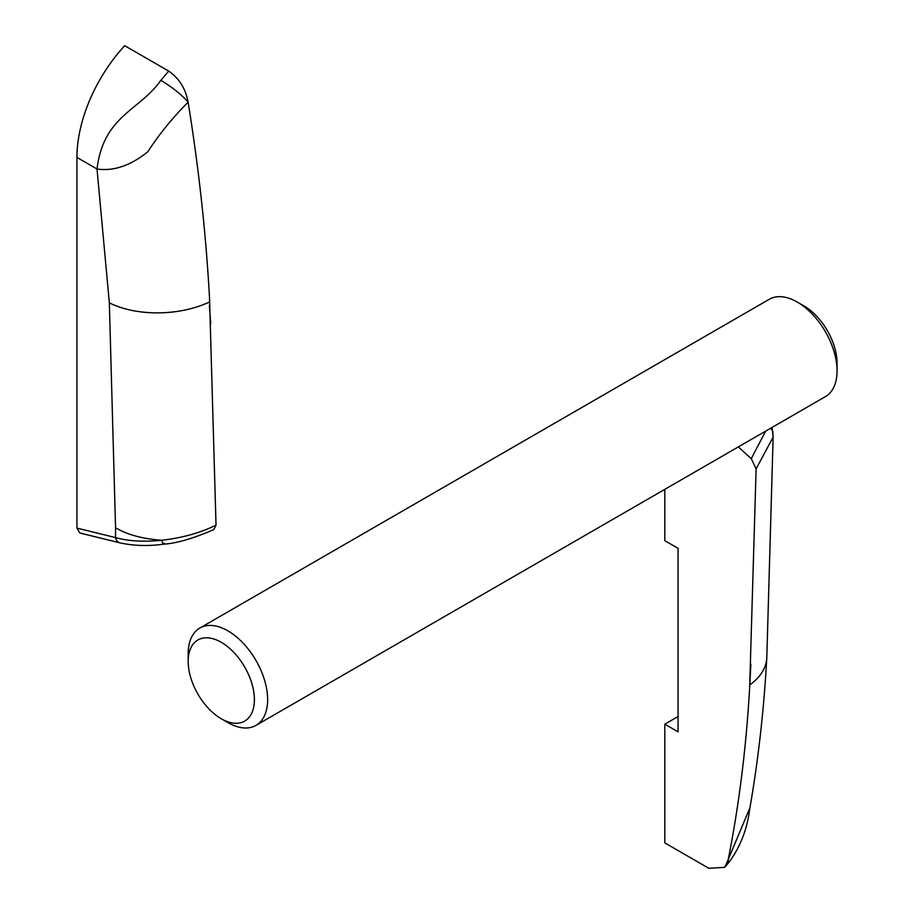 <?xml version="1.0" encoding="UTF-8"?>
<svg xmlns="http://www.w3.org/2000/svg" width="914" height="914" viewBox="0 0 914 914"><rect width="100%" height="100%" fill="white"/><g stroke="black" fill="none" stroke-linecap="round" stroke-linejoin="round"><path stroke-width="1.37" d="M738.318 446.912L751.285 458.691L756.118 468.893L749.64 687.876C746.19 747.801 739.038 805.04 728.207 859.594L724.722 867.34L728.504 862.896L728.184 859.708M664.809 489.356L664.809 540.688L678.051 548.331L678.051 731.828L664.809 724.185L664.809 842.891L708.818 868.3L724.722 867.34M664.809 724.185L678.051 716.542M765.589 431.168L751.285 458.691M749.971 807.656L728.207 859.594M750.954 664.501A121.733 70.287 -60 0 0 750.885 664.124L749.64 687.876M770.799 428.152L772.798 431.442L773.13 437.109L756.118 468.893M216.024 525.139L213.91 529.549C193.391 538.449 176.676 543.316 163.777 544.161C148.411 546.298 133.798 545.875 119.928 542.859L119.928 542.859A9.368 6.684 -76.2 0 1 115.552 537.592C128.291 541.179 143.692 542.071 161.732 540.254C182.149 537.923 200.246 532.885 216.024 525.139L209.546 298.684C206.096 234.761 198.944 169.273 188.124 102.208L188.09 102.071C185.622 88.658 179.167 78.341 168.724 71.109L124.715 45.7A112.365 64.871 -60 0 0 76.936 157.425L97.01 169.01C103.533 115.404 139.831 110.56 160.841 80.295L168.724 71.109M210.757 323.613L209.363 305.584M76.936 157.425L76.936 528.086L79.815 532.988L119.928 542.859M164.406 543.282C163.709 545.007 162.818 544.001 161.732 540.254C142.744 538.894 127.354 534.724 115.552 527.755L109.337 302.842L97.01 169.01C113.599 171.409 130.542 165.663 147.817 151.77C159.173 134.221 172.609 117.7 188.124 102.208M160.841 80.295C172.54 87.47 181.635 94.725 188.09 102.071M188.181 661.428L188.181 653.784A56.188 32.436 60 0 1 188.181 653.019A56.188 32.436 60 0 1 199.812 628.067A56.188 32.436 60 0 1 243.41 643.445A56.188 32.436 60 0 1 267.631 700.421A56.188 32.436 60 0 1 256 725.373A56.188 32.436 60 0 1 227.906 722.597L221.279 718.77A46.82 27.032 60 0 1 188.181 661.428A46.82 27.032 60 0 1 188.181 660.788A46.82 27.032 60 0 1 221.839 642.633A46.82 27.032 60 0 1 254.389 700.295A46.82 27.032 60 0 1 221.279 718.77M256 725.373L825.422 396.619A56.188 32.436 -120 0 0 837.053 371.667A56.188 32.436 -120 0 0 837.064 370.901A56.188 32.436 -120 0 0 797.339 302.088A56.188 32.436 -120 0 0 769.245 299.301L199.812 628.067M837.053 363.886A46.82 27.032 -120 0 0 837.064 363.258A46.82 27.032 -120 0 0 803.954 305.916L797.339 302.088M749.617 809.644C758.174 760.848 763.898 710.258 766.8 657.886A74.914 45.849 -176.8 0 1 750.063 684.7M76.936 528.086L115.552 537.592L115.552 527.755M109.337 302.842A74.914 40.49 -3 0 0 209.409 302.008M728.527 862.862C739.883 847.815 746.909 830.118 749.617 809.747M766.8 657.886L773.13 437.109M772.136 427.386L773.13 437.075M837.064 363.258L837.064 370.901"/></g></svg>
